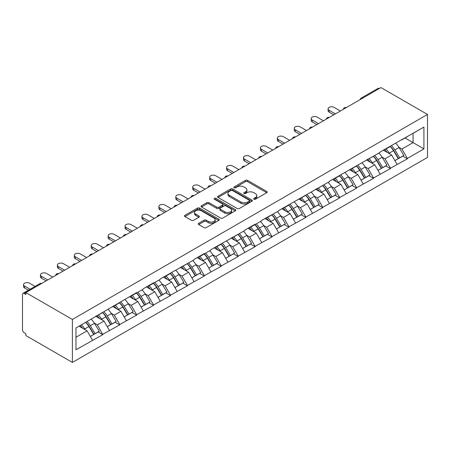 <?xml version="1.0" encoding="UTF-8"?>
<svg xmlns="http://www.w3.org/2000/svg" width="450" height="450" viewBox="0 0 450 450"><rect width="100%" height="100%" fill="white"/><g stroke="black" fill="none" stroke-linecap="round" stroke-linejoin="round"><path stroke-width="0.67" d="M253.935 199.221A1.052 0.608 0 0 0 255.426 199.221L266.738 192.69A1.508 0.872 0 0 0 267.176 192.071A1.508 0.872 0 0 0 266.738 191.458L247.573 180.394A1.508 0.872 0 0 0 245.447 180.394L234.135 186.924A1.052 0.608 0 0 0 233.826 187.357A1.052 0.608 0 0 0 234.135 187.785A1.052 0.608 0 0 0 235.626 187.785L237.088 186.941A4.821 2.784 0 0 1 243.9 186.941L245.498 187.864A4.821 2.784 0 0 1 246.909 189.827A4.821 2.784 0 0 1 245.498 191.796L244.035 192.639A1.052 0.608 0 0 0 243.726 193.072A1.052 0.608 0 0 0 244.035 193.5A1.052 0.608 0 0 0 245.526 193.5L246.988 192.656A4.821 2.784 0 0 1 253.8 192.656L255.398 193.579A4.821 2.784 0 0 1 256.809 195.547A4.821 2.784 0 0 1 255.398 197.511L253.935 198.36A1.052 0.608 0 0 0 253.626 198.787A1.052 0.608 0 0 0 253.935 199.221L253.935 198.36M198.709 223.296A1.508 0.872 0 0 0 198.264 223.914A1.508 0.872 0 0 0 198.709 224.528L204.086 227.632A1.508 0.872 0 0 0 206.213 227.632L218.779 220.376A1.508 0.872 0 0 0 219.218 219.763A1.508 0.872 0 0 0 218.779 219.15L199.614 208.086A1.508 0.872 0 0 0 197.482 208.086L184.922 215.336A1.508 0.872 0 0 0 184.477 215.955A1.508 0.872 0 0 0 184.922 216.568L191.413 220.314A1.508 0.872 0 0 0 193.545 220.314L198.922 217.215A1.508 0.872 0 0 0 199.361 216.596A1.508 0.872 0 0 0 198.922 215.983L195.699 214.121A4.027 2.323 0 0 1 194.518 212.479A4.027 2.323 0 0 1 197.004 210.33A4.027 2.323 0 0 1 201.398 210.836L214.014 218.121A4.027 2.323 0 0 1 215.19 219.763A4.027 2.323 0 0 1 212.704 221.912A4.027 2.323 0 0 1 208.316 221.406L206.213 220.196A1.508 0.872 0 0 0 204.086 220.196L198.709 223.296L198.709 224.528M25.864 292.596L380.97 87.581L427.5 114.441L72.394 319.461L25.864 292.596L25.864 294.474L24.126 293.473A2.301 1.327 -120 0 0 22.978 293.361A2.301 1.327 -120 0 0 22.5 294.412L22.5 329.856A2.301 1.327 -120 0 0 24.126 332.674L25.864 333.681L25.864 335.559L72.394 362.419L72.394 319.461M237.195 208.513A1.508 0.872 0 0 0 239.321 208.513L251.888 201.263A1.508 0.872 0 0 0 252.326 200.649A1.508 0.872 0 0 0 251.888 200.031L232.723 188.966A1.508 0.872 0 0 0 230.591 188.966L218.031 196.222A1.508 0.872 0 0 0 217.592 196.836A1.508 0.872 0 0 0 218.031 197.449L237.195 208.513M214.779 199.446A1.052 0.608 0 0 1 215.848 199.597L235.311 210.831L222.767 218.076A1.508 0.872 0 0 1 220.641 218.076L201.476 207.011L201.476 205.779A1.508 0.872 0 0 0 201.037 206.393A1.508 0.872 0 0 0 201.476 207.011M201.476 205.779L206.854 202.674A1.508 0.872 0 0 1 208.98 202.674L216.754 207.163A1.508 0.872 0 0 0 218.88 207.163L222.452 205.104A1.508 0.872 0 0 0 222.891 204.491A1.508 0.872 0 0 0 222.452 203.873L214.357 199.204A1.052 0.608 0 0 1 214.048 198.771A1.052 0.608 0 0 1 214.701 198.208A1.052 0.608 0 0 1 215.848 198.343L235.333 209.593A1.508 0.872 0 0 1 235.772 210.206A1.508 0.872 0 0 1 235.333 210.819L235.333 209.593M72.394 362.419L427.5 157.404L427.5 114.441M85.703 322.363A10.277 5.934 -120 0 1 89.218 326.475L94.011 334.384L98.184 331.976L102.819 334.648L97.391 324.877L94.388 323.145M102.819 334.648L75.971 349.774L75.971 327.977L136.659 292.567L136.659 292.944L143.274 289.125L143.274 288.748L153.579 282.797L153.579 283.174L160.194 279.354L160.194 278.977L194.034 259.819L194.034 259.442L204.339 253.491L204.339 253.868L210.954 250.048L210.954 249.671L244.794 230.513L244.794 230.136L255.099 224.184L255.099 224.561L261.714 220.742L261.714 220.365L278.634 210.971L278.634 210.594L329.394 181.665L329.394 181.288L380.154 152.359L380.154 151.982L423.923 127.091L423.923 148.882L407.379 158.434L401.957 149.04L398.953 147.308M390.262 146.526A10.277 5.934 -120 0 1 393.784 150.638L398.571 158.546L402.75 156.133L407.379 158.811L407.379 158.434M407.379 158.811L390.459 168.204L385.037 158.811L382.033 157.078M373.343 156.296A10.277 5.934 -120 0 1 376.864 160.408L381.651 168.317L385.824 165.904L390.459 168.581L390.459 168.204M390.459 168.581L373.539 177.975L368.117 168.581L365.113 166.843M356.423 166.061A10.277 5.934 -120 0 1 359.944 170.173L364.731 178.082L368.904 175.674L373.539 178.346L373.539 177.975M373.539 178.346L356.619 187.74L351.197 178.346L348.193 176.614M339.502 175.832A10.277 5.934 -120 0 1 343.024 179.944L347.811 187.852L351.984 185.439L356.619 188.117L356.619 187.74M356.619 188.117L339.699 197.511L334.277 188.117L331.273 186.384M322.582 185.602A10.277 5.934 -120 0 1 326.098 189.714L330.891 197.623L335.064 195.21L339.699 197.888L339.699 197.511M339.699 197.888L322.779 207.281L317.357 197.888L314.353 196.149M305.662 195.368A10.277 5.934 -120 0 1 309.178 199.479L313.971 207.388L318.144 204.981L322.779 207.653L322.779 207.281M322.779 207.653L305.859 217.046L300.437 207.653L297.433 205.92M288.743 205.138A10.277 5.934 -120 0 1 292.258 209.25L297.051 217.159L301.224 214.746L305.859 217.423L305.859 217.046M305.859 217.423L288.939 226.817L283.517 217.423L280.513 215.691M271.822 214.909A10.277 5.934 -120 0 1 275.338 219.021L280.131 226.929L284.304 224.516L288.939 227.194L288.939 226.817M288.939 227.194L272.019 236.588L266.597 227.194L263.593 225.456M254.903 224.674A10.277 5.934 -120 0 1 258.418 228.786L263.211 236.694L267.384 234.287L272.019 236.959L272.019 236.588M272.019 236.959L255.099 246.352L249.677 236.959L246.673 235.226M237.982 234.444A10.277 5.934 -120 0 1 241.498 238.556L246.291 246.465L250.464 244.052L255.099 246.729L255.099 246.352M255.099 246.729L238.179 256.123L232.757 246.729L229.753 244.997M221.062 244.215A10.277 5.934 -120 0 1 224.578 248.327L229.371 256.236L233.544 253.822L238.179 256.5L238.179 256.123M238.179 256.5L221.259 265.894L215.837 256.5L212.833 254.762M204.143 253.98A10.277 5.934 -120 0 1 207.658 258.097L212.451 266.001L216.624 263.593L221.259 266.265L221.259 265.894M221.259 266.265L204.339 275.659L198.917 266.265L195.907 264.532M187.222 263.751A10.277 5.934 -120 0 1 190.738 267.863L195.531 275.771L199.704 273.364L204.339 276.036L204.339 275.659M204.339 276.036L187.419 285.429L181.997 276.036L178.987 274.303M170.303 273.521A10.277 5.934 -120 0 1 173.818 277.633L178.611 285.542L182.784 283.129L187.419 285.806L187.419 285.429M187.419 285.806L170.499 295.2L165.077 285.806L162.067 284.068M153.382 283.286A10.277 5.934 -120 0 1 156.898 287.404L161.691 295.307L165.864 292.899L170.499 295.571L170.499 295.2M170.499 295.571L153.579 304.965L148.157 295.571L145.148 293.839M136.463 293.057A10.277 5.934 -120 0 1 139.978 297.169L144.771 305.077L148.944 302.67L153.579 305.342L153.579 304.965M153.579 305.342L136.659 314.736L131.231 305.342L128.227 303.609M119.543 302.827A10.277 5.934 -120 0 1 123.058 306.939L127.851 314.848L132.024 312.435L136.659 315.113L136.659 314.736M136.659 315.113L119.739 324.506L114.311 315.113L111.308 313.374M102.623 312.593A10.277 5.934 -120 0 1 106.138 316.71L110.931 324.613L115.104 322.206L119.739 324.877L119.739 324.506M119.739 324.877L102.819 334.271M97.071 315.422L97.391 315.613L102.819 312.48M97.391 324.877L104.012 321.058L95.659 316.238M109.434 330.452L104.012 321.058M113.991 305.657L114.311 305.843L119.739 302.709M114.311 315.113L120.932 311.293L112.579 306.467M126.354 320.687L120.932 311.293M130.911 295.886L131.231 296.072L136.659 292.944M131.231 305.342L137.852 301.522L129.499 296.702M143.274 310.916L137.852 301.522M147.831 286.116L148.157 286.307L153.579 283.174M148.157 295.571L154.772 291.752L146.419 286.931M160.194 301.146L154.772 291.752M164.751 276.351L165.077 276.536L170.499 273.403M165.077 285.806L171.692 281.987L163.339 277.161M177.114 291.375L171.692 281.987M181.671 266.58L181.997 266.766L187.419 263.638M181.997 276.036L188.612 272.216L180.259 267.396M194.034 281.61L188.612 272.216M198.591 256.809L198.917 257.001L204.339 253.868M198.917 266.265L205.532 262.446L197.179 257.625M210.954 271.839L205.532 262.446M215.511 247.044L215.837 247.23L221.259 244.097M215.837 256.5L222.452 252.681L214.099 247.854M227.874 262.069L222.452 252.681M232.431 237.274L232.757 237.459L238.179 234.332M232.757 246.729L239.372 242.91L231.019 238.089M244.794 252.304L239.372 242.91M249.351 227.503L249.677 227.694L255.099 224.561M249.677 236.959L256.292 233.139L247.939 228.319M261.714 242.533L256.292 233.139M266.271 217.738L266.597 217.924L272.019 214.791M266.597 227.194L273.212 223.374L264.859 218.548M278.634 232.763L273.212 223.374M283.191 207.968L283.517 208.153L288.939 205.026M283.517 217.423L290.132 213.604L281.779 208.783M295.554 222.998L290.132 213.604M300.111 198.197L300.437 198.388L305.859 195.255M300.437 207.653L307.052 203.833L298.699 199.013M312.474 213.227L307.052 203.833M317.031 188.432L317.357 188.618L322.779 185.484M317.357 197.888L323.972 194.068L315.619 189.242M329.394 203.456L323.972 194.068M333.951 178.661L334.277 178.847L339.699 175.719M334.277 188.117L340.892 184.297L332.539 179.477M346.314 193.691L340.892 184.297M350.871 168.891L351.197 169.082L356.619 165.949M351.197 178.346L357.812 174.527L349.459 169.706M363.234 183.921L357.812 174.527M367.791 159.126L368.117 159.311L373.539 156.178M368.117 168.581L374.732 164.762L366.379 159.936M380.154 174.15L374.732 164.762M384.711 149.355L385.037 149.541L390.459 146.413M385.037 158.811L391.652 154.991L383.299 150.171M397.074 164.385L391.652 154.991M379.344 88.521L362.531 98.224M361.839 98.623A2.301 1.327 120 0 1 362.424 98.162A2.301 1.327 60 0 0 361.271 98.049L378.084 88.341A2.301 1.327 60 0 1 379.232 88.453M401.631 139.584L401.957 139.776L407.379 136.642M401.957 149.04L413.072 142.622L413.072 133.358L423.923 127.091M405.051 137.987L423.923 148.882M75.971 337.247L87.092 330.829L79.065 326.194M92.514 340.223L87.092 330.829M393.542 150.823L394.082 151.132M376.622 160.588L377.162 160.903M359.702 170.359L360.242 170.668M342.782 180.129L343.322 180.439M325.862 189.894L326.402 190.209M308.942 199.665L309.482 199.974M292.022 209.436L292.562 209.745M275.102 219.206L275.642 219.516M258.182 228.971L258.722 229.281M241.262 238.742L241.802 239.051M224.342 248.513L224.876 248.822M207.422 258.278L207.956 258.587M190.502 268.048L191.036 268.358M173.582 277.819L174.116 278.128M156.662 287.584L157.196 287.893M139.742 297.354L140.276 297.664M122.822 307.125L123.356 307.434M105.902 316.89L106.436 317.199M88.982 326.661L89.516 326.97M254.357 199.367L255.398 198.765A4.821 2.784 0 0 0 256.809 196.796L256.809 195.547M246.909 189.827L246.909 191.081A4.821 2.784 0 0 1 245.498 193.05L244.457 193.652M266.721 192.701L247.573 181.648A1.508 0.872 0 0 0 245.447 181.648L234.557 187.937M251.865 201.274L232.723 190.221A1.508 0.872 0 0 0 230.591 190.221L218.053 197.46M249.227 201.077A1.052 0.608 0 0 0 249.536 200.649A1.052 0.608 0 0 0 249.227 200.216L232.403 190.507A1.052 0.608 0 0 0 230.912 190.507L229.371 191.396A4.821 2.784 0 0 0 227.959 193.365A4.821 2.784 0 0 0 229.371 195.328L240.868 201.971A4.821 2.784 0 0 0 247.68 201.971L249.227 201.077L249.227 202.331A1.052 0.608 0 0 0 249.536 201.898L249.536 200.649M227.959 193.365L227.959 194.614A4.821 2.784 0 0 0 229.371 196.583L229.371 195.328M249.227 202.331L247.68 203.22A4.821 2.784 0 0 1 240.868 203.22L229.371 196.583M201.499 207.023L206.854 203.929L206.854 202.674M222.891 204.491L222.891 205.74A1.508 0.872 0 0 1 222.452 206.359L218.88 208.417A1.508 0.872 0 0 1 216.754 208.417L208.98 203.929A1.508 0.872 0 0 0 206.854 203.929M224.82 211.821A4.027 2.323 0 0 0 229.208 212.321A4.027 2.323 0 0 0 231.694 210.172A4.027 2.323 0 0 0 230.513 208.53L226.069 205.965A1.508 0.872 0 0 0 223.942 205.965L220.371 208.024A1.508 0.872 0 0 0 219.932 208.637A1.508 0.872 0 0 0 220.371 209.25L224.82 211.821L224.82 213.069A4.027 2.323 0 0 0 229.208 213.576A4.027 2.323 0 0 0 231.694 211.427L231.694 210.172M219.932 208.637L219.932 209.891A1.508 0.872 0 0 0 220.371 210.504L220.371 209.25M224.82 213.069L220.371 210.504M215.19 219.763L215.19 221.018A4.027 2.323 0 0 1 212.704 223.166A4.027 2.323 0 0 1 208.316 222.66L206.213 221.445A1.508 0.872 0 0 0 204.086 221.445L198.726 224.539M194.518 212.479L194.518 213.733A4.027 2.323 0 0 0 195.699 215.376L195.699 214.121M198.9 217.226L195.699 215.376M218.756 220.388L199.614 209.334A1.508 0.872 0 0 0 197.482 209.334L184.939 216.579M329.124 110.25L329.124 112.129A3.527 2.036 180 0 1 328.089 110.689L328.089 108.81A3.527 2.036 0 0 0 329.124 110.25L335.413 113.878M340.402 110.998L334.114 107.37A3.527 2.036 0 0 0 330.266 106.926A3.527 2.036 0 0 0 328.089 108.81M395.769 143.347A12.578 7.262 60 0 1 399.066 147.493L394.892 149.901A12.578 7.262 -120 0 0 391.596 145.755M394.892 149.901L399.679 157.809L403.853 155.402L399.066 147.493M398.571 158.546L399.679 157.809M402.75 156.133L403.853 155.402M384.401 149.535A10.277 5.934 60 0 1 387.236 152.443M386.01 148.984A12.578 7.262 60 0 1 389.306 153.129L389.779 153.906M394.92 160.656L398.267 158.625L393.48 150.716A12.578 7.262 -120 0 0 390.184 146.571M398.267 158.625L394.881 160.583M329.124 112.129L333.787 114.817M312.204 120.015L312.204 121.894A3.527 2.036 180 0 1 311.169 120.454L311.169 118.575A3.527 2.036 0 0 0 312.204 120.015L318.493 123.649M323.483 120.769L317.194 117.135A3.527 2.036 0 0 0 313.346 116.696A3.527 2.036 0 0 0 311.169 118.575M378.849 153.112A12.578 7.262 60 0 1 382.146 157.258L377.972 159.671A12.578 7.262 -120 0 0 374.676 155.526M377.972 159.671L382.759 167.58L386.933 165.167L382.146 157.258M381.651 168.317L382.759 167.58M385.824 165.904L386.933 165.167M367.481 159.3A10.277 5.934 60 0 1 370.316 162.208M369.09 158.749A12.578 7.262 60 0 1 372.386 162.894L372.853 163.676M378 170.421L381.347 168.396L376.56 160.487A12.578 7.262 -120 0 0 373.264 156.341M381.347 168.396L377.961 170.347M312.204 121.894L316.868 124.588M295.284 129.786L295.284 131.664A3.527 2.036 180 0 1 294.249 130.224L294.249 128.346A3.527 2.036 0 0 0 295.284 129.786L301.573 133.419M306.562 130.539L300.274 126.906A3.527 2.036 0 0 0 296.426 126.461A3.527 2.036 0 0 0 294.249 128.346M361.929 162.883A12.578 7.262 60 0 1 365.226 167.029L361.052 169.442A12.578 7.262 -120 0 0 357.756 165.296M361.052 169.442L365.839 177.351L370.012 174.938L365.226 167.029M364.731 178.082L365.839 177.351M368.904 175.674L370.012 174.938M350.561 169.071A10.277 5.934 60 0 1 353.396 171.979M352.164 168.519A12.578 7.262 60 0 1 355.461 172.665L355.933 173.447M361.08 180.191L364.427 178.161L359.64 170.252A12.578 7.262 -120 0 0 356.344 166.106M364.427 178.161L361.041 180.118M295.284 131.664L299.947 134.359M278.364 139.556L278.364 141.435A3.527 2.036 180 0 1 277.329 139.995L277.329 138.116A3.527 2.036 0 0 0 278.364 139.556L284.653 143.184M289.642 140.304L283.354 136.676A3.527 2.036 0 0 0 279.506 136.232A3.527 2.036 0 0 0 277.329 138.116M345.009 172.654A12.578 7.262 60 0 1 348.306 176.799L344.126 179.207A12.578 7.262 -120 0 0 340.83 175.061M344.126 179.207L348.919 187.116L353.093 184.708L348.306 176.799M347.811 187.852L348.919 187.116M351.984 185.439L353.093 184.708M333.641 178.841A10.277 5.934 60 0 1 336.476 181.749M335.244 178.29A12.578 7.262 60 0 1 338.541 182.436L339.013 183.212M344.16 189.962L347.507 187.931L342.72 180.023A12.578 7.262 -120 0 0 339.424 175.877M347.507 187.931L344.121 189.889M278.364 141.435L283.028 144.124M261.444 149.321L261.444 151.2A3.527 2.036 180 0 1 260.409 149.76L260.409 147.881A3.527 2.036 0 0 0 261.444 149.321L267.733 152.955M272.722 150.075L266.434 146.441A3.527 2.036 0 0 0 262.586 146.002A3.527 2.036 0 0 0 260.409 147.881M328.089 182.419A12.578 7.262 60 0 1 331.386 186.564L327.206 188.977A12.578 7.262 -120 0 0 323.91 184.832M327.206 188.977L331.999 196.886L336.173 194.473L331.386 186.564M330.891 197.623L331.999 196.886M335.064 195.21L336.173 194.473M316.721 188.606A10.277 5.934 60 0 1 319.556 191.514M318.324 188.055A12.578 7.262 60 0 1 321.621 192.201L322.093 192.982M327.24 199.727L330.587 197.702L325.8 189.793A12.578 7.262 -120 0 0 322.504 185.648M330.587 197.702L327.201 199.654M261.444 151.2L266.108 153.894M244.524 159.092L244.524 160.971A3.527 2.036 180 0 1 243.489 159.531L243.489 157.652A3.527 2.036 0 0 0 244.524 159.092L250.813 162.726M255.803 159.846L249.514 156.212A3.527 2.036 0 0 0 245.666 155.768A3.527 2.036 0 0 0 243.489 157.652M311.169 192.189A12.578 7.262 60 0 1 314.466 196.335L310.286 198.748A12.578 7.262 -120 0 0 306.99 194.602M310.286 198.748L315.079 206.657L319.252 204.244L314.466 196.335M313.971 207.388L315.079 206.657M318.144 204.981L319.252 204.244M299.801 198.377A10.277 5.934 60 0 1 302.636 201.285M301.404 197.826A12.578 7.262 60 0 1 304.701 201.971L305.173 202.753M310.32 209.498L313.667 207.467L308.88 199.558A12.578 7.262 -120 0 0 305.584 195.412M313.667 207.467L310.281 209.424M244.524 160.971L249.188 163.665M227.604 168.862L227.604 170.741A3.527 2.036 180 0 1 226.569 169.301L226.569 167.422A3.527 2.036 0 0 0 227.604 168.862L233.893 172.491M238.882 169.611L232.594 165.982A3.527 2.036 0 0 0 228.746 165.538A3.527 2.036 0 0 0 226.569 167.422M294.249 201.96A12.578 7.262 60 0 1 297.546 206.106L293.366 208.513A12.578 7.262 -120 0 0 290.07 204.368M293.366 208.513L298.159 216.422L302.332 214.014L297.546 206.106M297.051 217.159L298.159 216.422M301.224 214.746L302.332 214.014M282.881 208.148A10.277 5.934 60 0 1 285.716 211.056M284.484 207.596A12.578 7.262 60 0 1 287.781 211.742L288.253 212.518M293.4 219.268L296.747 217.237L291.96 209.329A12.578 7.262 -120 0 0 288.664 205.183M296.747 217.237L293.361 219.195M227.604 170.741L232.268 173.43M210.684 178.627L210.684 180.506A3.527 2.036 180 0 1 209.649 179.066L209.649 177.188A3.527 2.036 0 0 0 210.684 178.627L216.973 182.261M221.963 179.381L215.674 175.748A3.527 2.036 0 0 0 211.826 175.309A3.527 2.036 0 0 0 209.649 177.188M277.329 211.725A12.578 7.262 60 0 1 280.626 215.871L276.446 218.284A12.578 7.262 -120 0 0 273.15 214.138M276.446 218.284L281.239 226.192L285.412 223.779L280.626 215.871M280.131 226.929L281.239 226.192M284.304 224.516L285.412 223.779M265.961 217.912A10.277 5.934 60 0 1 268.796 220.821M267.564 217.361A12.578 7.262 60 0 1 270.861 221.507L271.333 222.289M276.48 229.033L279.827 227.008L275.04 219.099A12.578 7.262 -120 0 0 271.744 214.954M279.827 227.008L276.441 228.96M210.684 180.506L215.347 183.201M193.764 188.398L193.764 190.277A3.527 2.036 180 0 1 192.729 188.837L192.729 186.958A3.527 2.036 0 0 0 193.764 188.398L200.053 192.032M205.042 189.152L198.754 185.518A3.527 2.036 0 0 0 194.906 185.074A3.527 2.036 0 0 0 192.729 186.958M260.409 221.496A12.578 7.262 60 0 1 263.706 225.641L259.526 228.054A12.578 7.262 -120 0 0 256.23 223.909M259.526 228.054L264.319 235.963L268.493 233.55L263.706 225.641M263.211 236.694L264.319 235.963M267.384 234.287L268.493 233.55M249.041 227.683A10.277 5.934 60 0 1 251.876 230.591M250.644 227.132A12.578 7.262 60 0 1 253.941 231.278L254.413 232.059M259.56 238.804L262.907 236.773L258.12 228.864A12.578 7.262 -120 0 0 254.824 224.719M262.907 236.773L259.521 238.731M193.764 190.277L198.428 192.971M176.844 198.169L176.844 200.047A3.527 2.036 180 0 1 175.809 198.607L175.809 196.729A3.527 2.036 0 0 0 176.844 198.169L183.133 201.797M188.123 198.917L181.834 195.289A3.527 2.036 0 0 0 177.986 194.844A3.527 2.036 0 0 0 175.809 196.729M243.489 231.266A12.578 7.262 60 0 1 246.786 235.412L242.606 237.819A12.578 7.262 -120 0 0 239.31 233.674M242.606 237.819L247.399 245.728L251.572 243.321L246.786 235.412M246.291 246.465L247.399 245.728M250.464 244.052L251.572 243.321M232.121 237.454A10.277 5.934 60 0 1 234.956 240.362M233.724 236.903A12.578 7.262 60 0 1 237.021 241.048L237.493 241.824M242.64 248.574L245.987 246.544L241.2 238.635A12.578 7.262 -120 0 0 237.904 234.489M245.987 246.544L242.601 248.501M176.844 200.047L181.507 202.736M159.924 207.934L159.924 209.812A3.527 2.036 180 0 1 158.889 208.373L158.889 206.494A3.527 2.036 0 0 0 159.924 207.934L166.213 211.567M171.203 208.688L164.914 205.054A3.527 2.036 0 0 0 161.066 204.615A3.527 2.036 0 0 0 158.889 206.494M226.569 241.031A12.578 7.262 60 0 1 229.866 245.177L225.686 247.59A12.578 7.262 -120 0 0 222.39 243.444M225.686 247.59L230.479 255.499L234.653 253.086L229.866 245.177M229.371 256.236L230.479 255.499M233.544 253.822L234.653 253.086M215.201 247.219A10.277 5.934 60 0 1 218.036 250.127M216.804 246.667A12.578 7.262 60 0 1 220.101 250.813L220.573 251.595M225.72 258.339L229.067 256.314L224.28 248.406A12.578 7.262 -120 0 0 220.984 244.26M229.067 256.314L225.681 258.266M159.924 209.812L164.588 212.507M143.004 217.704L143.004 219.583A3.527 2.036 180 0 1 141.969 218.143L141.969 216.264A3.527 2.036 0 0 0 143.004 217.704L149.293 221.338M154.282 218.458L147.994 214.824A3.527 2.036 0 0 0 144.146 214.38A3.527 2.036 0 0 0 141.969 216.264M209.649 250.802A12.578 7.262 60 0 1 212.946 254.947L208.766 257.361A12.578 7.262 -120 0 0 205.47 253.215M208.766 257.361L213.559 265.269L217.732 262.856L212.946 254.947M212.451 266.001L213.559 265.269M216.624 263.593L217.732 262.856M198.281 256.989A10.277 5.934 60 0 1 201.116 259.898M199.884 256.438A12.578 7.262 60 0 1 203.181 260.584L203.653 261.366M208.8 268.11L212.147 266.079L207.36 258.171A12.578 7.262 -120 0 0 204.064 254.025M212.147 266.079L208.761 268.037M143.004 219.583L147.667 222.278M126.084 227.475L126.084 229.354A3.527 2.036 180 0 1 125.049 227.914L125.049 226.035A3.527 2.036 0 0 0 126.084 227.475L132.373 231.103M137.362 228.223L131.074 224.595A3.527 2.036 0 0 0 127.226 224.151A3.527 2.036 0 0 0 125.049 226.035M192.729 260.572A12.578 7.262 60 0 1 196.026 264.718L191.846 267.126A12.578 7.262 -120 0 0 188.55 262.98M191.846 267.126L196.639 275.034L200.812 272.627L196.026 264.718M195.531 275.771L196.639 275.034M199.704 273.364L200.812 272.627M181.361 266.76A10.277 5.934 60 0 1 184.196 269.668M182.964 266.209A12.578 7.262 60 0 1 186.261 270.354L186.733 271.131M191.88 277.881L195.227 275.85L190.44 267.941A12.578 7.262 -120 0 0 187.144 263.796M195.227 275.85L191.841 277.808M126.084 229.354L130.748 232.042M109.164 237.24L109.164 239.119A3.527 2.036 180 0 1 108.129 237.679L108.129 235.8A3.527 2.036 0 0 0 109.164 237.24L115.453 240.874M120.442 237.994L114.154 234.36A3.527 2.036 0 0 0 110.306 233.921A3.527 2.036 0 0 0 108.129 235.8M175.809 270.338A12.578 7.262 60 0 1 179.106 274.483L174.926 276.896A12.578 7.262 -120 0 0 171.63 272.751M174.926 276.896L179.719 284.805L183.893 282.392L179.106 274.483M178.611 285.542L179.719 284.805M182.784 283.129L183.893 282.392M164.441 276.525A10.277 5.934 60 0 1 167.276 279.433M166.044 275.974A12.578 7.262 60 0 1 169.341 280.119L169.813 280.901M174.96 287.646L178.307 285.621L173.514 277.712A12.578 7.262 -120 0 0 170.218 273.566M178.307 285.621L174.921 287.572M109.164 239.119L113.828 241.813M92.244 247.011L92.244 248.889A3.527 2.036 180 0 1 91.209 247.449L91.209 245.571A3.527 2.036 0 0 0 92.244 247.011L98.533 250.644M103.522 247.764L97.228 244.131A3.527 2.036 0 0 0 93.386 243.686A3.527 2.036 0 0 0 91.209 245.571M158.884 280.108A12.578 7.262 60 0 1 162.18 284.254L158.006 286.667A12.578 7.262 -120 0 0 154.71 282.521M158.006 286.667L162.799 294.576L166.972 292.162L162.18 284.254M161.691 295.307L162.799 294.576M165.864 292.899L166.972 292.162M147.521 286.296A10.277 5.934 60 0 1 150.356 289.204M149.124 285.744A12.578 7.262 60 0 1 152.421 289.89L152.893 290.672M158.04 297.416L161.387 295.386L156.594 287.477A12.578 7.262 -120 0 0 153.298 283.331M161.387 295.386L158.001 297.343M92.244 248.889L96.907 251.584M75.319 256.781L75.319 258.66A3.527 2.036 180 0 1 74.289 257.22L74.289 255.341A3.527 2.036 0 0 0 75.319 256.781L81.613 260.409M86.603 257.529L80.308 253.901A3.527 2.036 0 0 0 76.466 253.457A3.527 2.036 0 0 0 74.289 255.341M141.964 289.879A12.578 7.262 60 0 1 145.26 294.024L141.086 296.432A12.578 7.262 -120 0 0 137.79 292.286M141.086 296.432L145.879 304.341L150.053 301.933L145.26 294.024M144.771 305.077L145.879 304.341M148.944 302.67L150.053 301.933M130.601 296.066A10.277 5.934 60 0 1 133.436 298.974M132.204 295.515A12.578 7.262 60 0 1 135.501 299.661L135.973 300.437M141.12 307.187L144.467 305.156L139.674 297.248A12.578 7.262 -120 0 0 136.378 293.102M144.467 305.156L141.075 307.114M75.319 258.66L79.987 261.349M58.399 266.546L58.399 268.425A3.527 2.036 180 0 1 57.369 266.985L57.369 265.106A3.527 2.036 0 0 0 58.399 266.546L64.693 270.18M69.683 267.3L63.388 263.666A3.527 2.036 0 0 0 59.546 263.227A3.527 2.036 0 0 0 57.369 265.106M125.044 299.644A12.578 7.262 60 0 1 128.34 303.789L124.166 306.202A12.578 7.262 -120 0 0 120.87 302.057M124.166 306.202L128.959 314.111L133.132 311.698L128.34 303.789M127.851 314.848L128.959 314.111M132.024 312.435L133.132 311.698M113.681 305.831A10.277 5.934 60 0 1 116.516 308.739M115.284 305.28A12.578 7.262 60 0 1 118.581 309.426L119.053 310.207M124.2 316.952L127.547 314.927L122.754 307.018A12.578 7.262 -120 0 0 119.458 302.873M127.547 314.927L124.155 316.879M58.399 268.425L63.068 271.119M41.479 276.317L41.479 278.196A3.527 2.036 180 0 1 40.449 276.756L40.449 274.877A3.527 2.036 0 0 0 41.479 276.317L47.773 279.951M52.762 277.071L46.468 273.437A3.527 2.036 0 0 0 42.626 272.998A3.527 2.036 0 0 0 40.449 274.877M108.124 309.414A12.578 7.262 60 0 1 111.42 313.56L107.246 315.973A12.578 7.262 -120 0 0 103.95 311.827M107.246 315.973L112.039 323.882L116.212 321.469L111.42 313.56M110.931 324.613L112.039 323.882M115.104 322.206L116.212 321.469M96.761 315.602A10.277 5.934 60 0 1 99.596 318.51M98.364 315.051A12.578 7.262 60 0 1 101.661 319.196L102.133 319.978M107.28 326.723L110.627 324.692L105.834 316.783A12.578 7.262 -120 0 0 102.538 312.637M110.627 324.692L107.235 326.649M41.479 278.196L46.142 280.89M24.559 286.088L24.559 287.966A3.527 2.036 180 0 1 23.529 286.526L23.529 284.648A3.527 2.036 0 0 0 24.559 286.088L30.071 289.266M35.061 286.386L29.548 283.207A3.527 2.036 0 0 0 25.706 282.763A3.527 2.036 0 0 0 23.529 284.648M91.204 319.185A12.578 7.262 60 0 1 94.5 323.331L90.326 325.738A12.578 7.262 -120 0 0 87.03 321.593M90.326 325.738L95.113 333.647L99.293 331.239L94.5 323.331M94.011 334.384L95.113 333.647M98.184 331.976L99.293 331.239M80.117 325.586A10.277 5.934 60 0 1 82.671 328.281M81.444 324.821A12.578 7.262 60 0 1 84.741 328.967L85.213 329.743M90.36 336.493L93.707 334.463L88.914 326.554A12.578 7.262 -120 0 0 85.618 322.408M93.707 334.463L90.315 336.42M24.559 287.966L28.44 290.205M41.046 283.832L24.126 293.473M41.524 283.556A2.301 1.327 -60 0 0 40.939 283.77A2.301 1.327 -120 0 0 39.786 283.657L22.978 293.361M344.919 108.394A2.301 1.327 120 0 1 345.504 107.933A2.301 1.327 -60 0 1 346.084 107.719M327.999 118.164A2.301 1.327 120 0 1 328.584 117.698A2.301 1.327 -60 0 1 329.164 117.489M311.079 127.929A2.301 1.327 120 0 1 311.664 127.468A2.301 1.327 -60 0 1 312.244 127.254M294.159 137.7A2.301 1.327 120 0 1 294.744 137.239A2.301 1.327 -60 0 1 295.324 137.025M277.239 147.471A2.301 1.327 120 0 1 277.819 147.004A2.301 1.327 -60 0 1 278.404 146.796M260.319 157.236A2.301 1.327 120 0 1 260.899 156.774A2.301 1.327 -60 0 1 261.484 156.561M243.399 167.006A2.301 1.327 120 0 1 243.979 166.545A2.301 1.327 -60 0 1 244.564 166.331M226.479 176.777A2.301 1.327 120 0 1 227.059 176.31A2.301 1.327 -60 0 1 227.644 176.102M209.559 186.542A2.301 1.327 120 0 1 210.139 186.081A2.301 1.327 -60 0 1 210.724 185.867M192.634 196.312A2.301 1.327 120 0 1 193.219 195.851A2.301 1.327 -60 0 1 193.804 195.638M175.714 206.083A2.301 1.327 120 0 1 176.299 205.616A2.301 1.327 -60 0 1 176.884 205.408M158.794 215.848A2.301 1.327 120 0 1 159.379 215.387A2.301 1.327 -60 0 1 159.964 215.173M141.874 225.619A2.301 1.327 120 0 1 142.459 225.157A2.301 1.327 -60 0 1 143.044 224.944M124.954 235.389A2.301 1.327 120 0 1 125.539 234.922A2.301 1.327 -60 0 1 126.124 234.714M108.034 245.154A2.301 1.327 120 0 1 108.619 244.693A2.301 1.327 -60 0 1 109.204 244.479M91.114 254.925A2.301 1.327 120 0 1 91.699 254.464A2.301 1.327 -60 0 1 92.284 254.25M74.194 264.696A2.301 1.327 120 0 1 74.779 264.229A2.301 1.327 -60 0 1 75.364 264.021M57.274 274.461A2.301 1.327 120 0 1 57.859 273.999A2.301 1.327 -60 0 1 58.444 273.786M255.398 198.765L255.398 197.511M244.035 193.5L244.035 192.639M245.498 193.05L245.498 191.796M234.135 187.785L234.135 186.924M245.447 181.648L245.447 180.394M247.573 181.648L247.573 180.394M266.738 192.69L266.738 191.458M218.031 197.449L218.031 196.222M230.591 190.221L230.591 188.966M232.723 190.221L232.723 188.966M251.888 201.263L251.888 200.031M240.868 203.22L240.868 201.971M247.68 203.22L247.68 201.971M208.98 203.929L208.98 202.674M216.754 208.417L216.754 207.163M218.88 208.417L218.88 207.163M222.452 206.359L222.452 205.104M215.848 199.597L215.848 198.343M204.086 221.445L204.086 220.196M206.213 221.445L206.213 220.196M208.316 222.66L208.316 221.406M198.922 217.215L198.922 215.983M184.922 216.568L184.922 215.336M197.482 209.334L197.482 208.086M199.614 209.334L199.614 208.086M218.779 220.376L218.779 219.15M393.48 150.716L389.306 153.129M376.56 160.487L372.386 162.894M359.64 170.252L355.461 172.665M342.72 180.023L338.541 182.436M325.8 189.793L321.621 192.201M308.88 199.558L304.701 201.971M291.96 209.329L287.781 211.742M275.04 219.099L270.861 221.507M258.12 228.864L253.941 231.278M241.2 238.635L237.021 241.048M224.28 248.406L220.101 250.813M207.36 258.171L203.181 260.584M190.44 267.941L186.261 270.354M173.514 277.712L169.341 280.119M156.594 287.477L152.421 289.89M139.674 297.248L135.501 299.661M122.754 307.018L118.581 309.426M105.834 316.783L101.661 319.196M88.914 326.554L84.741 328.967M361.271 98.049A2.301 2.301 0 0 0 360.169 99.591M346.241 107.629A2.301 2.301 0 0 0 343.243 109.361M329.321 117.399A2.301 2.301 0 0 0 326.323 119.126M312.401 127.17A2.301 2.301 0 0 0 309.403 128.897M295.481 136.935A2.301 2.301 0 0 0 292.483 138.668M278.561 146.706A2.301 2.301 0 0 0 275.563 148.433M261.641 156.476A2.301 2.301 0 0 0 258.643 158.203M244.721 166.241A2.301 2.301 0 0 0 241.723 167.974M227.801 176.012A2.301 2.301 0 0 0 224.803 177.739M210.876 185.782A2.301 2.301 0 0 0 207.883 187.509M193.956 195.547A2.301 2.301 0 0 0 190.963 197.28M177.036 205.318A2.301 2.301 0 0 0 174.043 207.045M160.116 215.089A2.301 2.301 0 0 0 157.123 216.816M143.196 224.854A2.301 2.301 0 0 0 140.203 226.586M126.276 234.624A2.301 2.301 0 0 0 123.283 236.351M109.356 244.395A2.301 2.301 0 0 0 106.363 246.122M92.436 254.16A2.301 2.301 0 0 0 89.443 255.893M75.516 263.931A2.301 2.301 0 0 0 72.523 265.657M58.596 273.701A2.301 2.301 0 0 0 55.603 275.428M41.676 283.466A2.301 2.301 0 0 0 39.786 283.657"/></g></svg>
